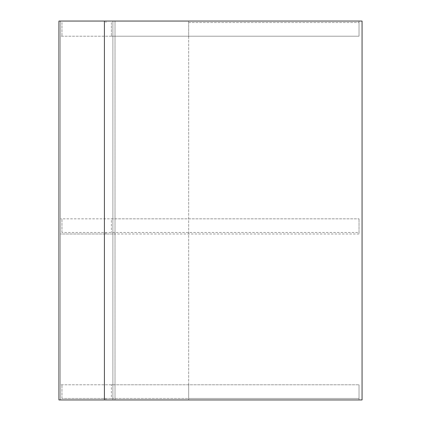 <?xml version="1.0" encoding="UTF-8"?>
<svg xmlns="http://www.w3.org/2000/svg" width="421" height="421" viewBox="0 0 421 421"><rect width="100%" height="100%" fill="white"/><g stroke="black" fill="none" stroke-linecap="round" stroke-linejoin="round"><path stroke-width="0.32" stroke-dasharray="2.1 1.58" d="M188.676 22.566L359.029 22.566L188.676 22.566L188.676 36.206L111.381 36.206L359.029 36.206L188.676 36.206L188.676 21.05L60.456 21.05L60.456 36.206L359.029 36.206L60.456 36.206L60.456 21.05L359.029 21.05L359.029 36.206L359.029 21.05L112.896 21.05L112.896 399.95L112.896 384.794L359.029 384.794L60.456 384.794L359.029 384.794L111.381 384.794L112.896 384.794L112.896 399.95L359.029 399.95L359.029 384.794L359.029 399.95L60.456 399.95L60.456 384.794L60.456 399.95L112.896 399.95L112.896 21.05L362.06 21.05L188.676 21.05L188.676 399.95L115.017 399.95L115.017 21.05L115.017 399.95L112.896 399.95L188.676 399.95L188.676 384.794L188.676 398.434L359.029 398.434L61.971 398.434L111.381 398.434L111.381 384.794L111.381 398.434L188.676 398.434M61.971 22.566L61.971 36.206L61.971 22.566M111.381 22.566L111.381 36.206L111.381 22.566M61.971 398.434L61.971 384.794L61.971 398.434M111.381 218.836L359.029 218.836L60.456 218.836L359.029 218.836L111.381 218.836L111.381 232.476L111.381 218.836M359.029 232.476L359.029 218.836L359.029 233.992L359.029 218.836L359.029 232.476L61.971 232.476L359.029 232.476M359.029 233.992L60.456 233.992L60.456 218.836L60.456 233.992L112.896 233.992L112.896 218.836L112.896 233.992L359.029 233.992M61.971 232.476L61.971 218.836L61.971 232.476M188.676 399.95L362.06 399.95L60.456 399.95L60.456 21.05L58.94 21.05L58.94 399.95L60.456 399.95L60.456 21.05L362.06 21.05L362.06 399.95L362.06 21.05L362.06 399.95L188.676 399.95L188.676 21.05M105.924 21.05L105.924 22.566M105.924 399.95L105.924 398.434M105.924 233.992L105.924 232.476M188.676 233.992L188.676 232.476M104.408 399.95L104.408 21.05"/><path stroke-width="0.63" d="M362.06 399.95L362.06 21.05L58.94 21.05L58.94 399.95L362.06 399.95M104.408 399.95L104.408 21.05"/></g></svg>
